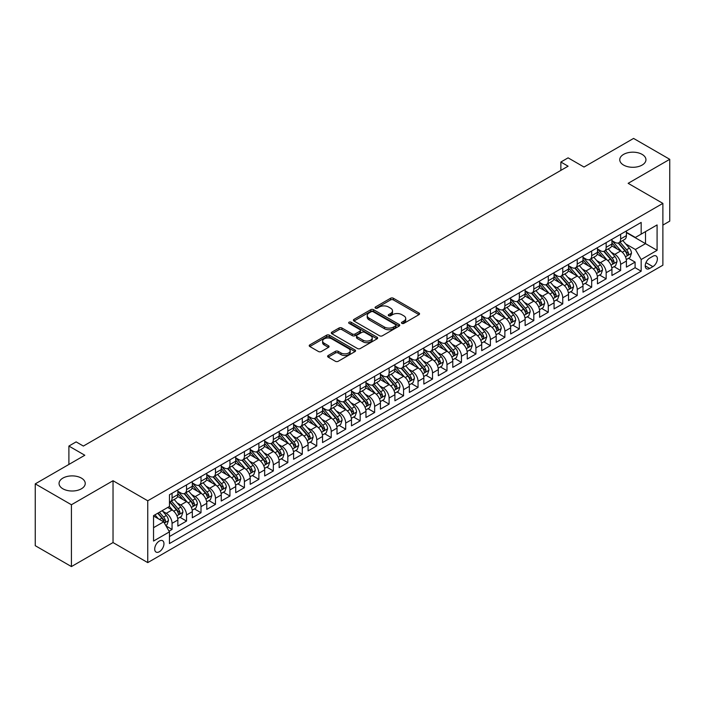 <?xml version="1.0" encoding="UTF-8"?>
<svg xmlns="http://www.w3.org/2000/svg" width="705" height="705" viewBox="0 0 705 705"><rect width="100%" height="100%" fill="white"/><g stroke="black" fill="none" stroke-linecap="round" stroke-linejoin="round"><path stroke-width="1.06" d="M401.885 323.366A1.41 0.811 0 0 0 403.868 323.366L418.964 314.659A2.009 1.163 0 0 0 419.554 313.84A2.009 1.163 0 0 0 418.964 313.011L393.399 298.259A2.009 1.163 0 0 0 390.552 298.259L375.465 306.966A1.41 0.811 0 0 0 375.051 307.539A1.41 0.811 0 0 0 375.465 308.12A1.41 0.811 0 0 0 377.457 308.12L379.405 306.992A6.424 3.71 0 0 1 388.499 306.992L390.623 308.217A6.424 3.71 0 0 1 392.509 310.843A6.424 3.71 0 0 1 390.623 313.469L388.675 314.597A1.41 0.811 0 0 0 388.261 315.17A1.41 0.811 0 0 0 388.675 315.743A1.41 0.811 0 0 0 390.658 315.743L392.614 314.615A6.424 3.71 0 0 1 401.709 314.615L403.833 315.849A6.424 3.71 0 0 1 405.719 318.466A6.424 3.71 0 0 1 403.833 321.092L401.885 322.22A1.41 0.811 0 0 0 401.471 322.793A1.41 0.811 0 0 0 401.885 323.366L401.885 322.22M81.41 478.105A13.095 7.561 0 0 0 67.134 476.465A13.095 7.561 0 0 0 59.053 483.445A13.095 7.561 0 0 0 62.886 488.794A13.095 7.561 0 0 0 77.162 490.433A13.095 7.561 0 0 0 85.243 483.445A13.095 7.561 0 0 0 81.41 478.105M642.114 154.386A13.095 7.561 0 0 0 627.838 152.747A13.095 7.561 0 0 0 619.757 159.727A13.095 7.561 0 0 0 623.59 165.076A13.095 7.561 0 0 0 637.866 166.715A13.095 7.561 0 0 0 645.947 159.727A13.095 7.561 0 0 0 642.114 154.386M159.33 551.742A6.548 3.781 120 0 0 163.604 545.978A6.548 3.781 120 0 0 162.599 540.726A6.548 3.781 120 0 0 159.33 541.052A6.548 3.781 120 0 0 155.047 546.824A6.548 3.781 120 0 0 156.052 552.068A6.548 3.781 120 0 0 159.33 551.742M328.204 355.496A2.009 1.163 0 0 0 327.613 356.316A2.009 1.163 0 0 0 328.204 357.135L335.377 361.277A2.009 1.163 0 0 0 338.215 361.277L354.976 351.601A2.009 1.163 0 0 0 355.567 350.773A2.009 1.163 0 0 0 354.976 349.953L329.411 335.201A2.009 1.163 0 0 0 326.574 335.201L309.812 344.877A2.009 1.163 0 0 0 309.222 345.697A2.009 1.163 0 0 0 309.812 346.516L318.475 351.513A2.009 1.163 0 0 0 321.313 351.513L328.486 347.371A2.009 1.163 0 0 0 329.076 346.552A2.009 1.163 0 0 0 328.486 345.732L324.194 343.256A5.376 3.102 0 0 1 322.617 341.061A5.376 3.102 0 0 1 325.939 338.197A5.376 3.102 0 0 1 331.791 338.867L348.623 348.587A5.376 3.102 0 0 1 350.191 350.773A5.376 3.102 0 0 1 346.878 353.646A5.376 3.102 0 0 1 341.026 352.967L338.215 351.354A2.009 1.163 0 0 0 335.377 351.354L328.204 355.496L328.204 357.135L335.377 353.02L335.377 351.354M662.876 225.098L669.75 221.132L669.75 159.312L633.575 138.427L584.013 167.041L568.098 157.85L560.863 162.027L568.098 166.204L83.366 446.062L76.131 441.885L68.896 446.062L68.896 464.445M71.425 504.754L71.425 566.573L113.029 542.559L113.029 480.731L71.425 504.754L35.25 483.868L84.811 455.254L68.896 446.062M113.029 480.731L147.75 500.788L662.876 203.384L662.876 265.203L147.75 562.608L147.75 500.788M669.75 159.312L628.146 183.326L662.876 203.384M379.546 335.774A2.009 1.163 0 0 0 382.392 335.774L399.145 326.098A2.009 1.163 0 0 0 399.735 325.278A2.009 1.163 0 0 0 399.145 324.459L373.579 309.698A2.009 1.163 0 0 0 370.742 309.698L353.981 319.374A2.009 1.163 0 0 0 353.399 320.193A2.009 1.163 0 0 0 353.981 321.013L379.546 335.774M349.645 323.674A1.41 0.811 0 0 1 351.072 323.868L377.034 338.858L360.299 348.526A2.009 1.163 0 0 1 357.461 348.526L331.896 333.765L331.896 332.125A2.009 1.163 0 0 0 331.306 332.945A2.009 1.163 0 0 0 331.896 333.765M331.896 332.125L339.07 327.984A2.009 1.163 0 0 1 341.907 327.984L352.28 333.967A2.009 1.163 0 0 0 355.117 333.967L359.876 331.218A2.009 1.163 0 0 0 360.466 330.398A2.009 1.163 0 0 0 359.876 329.579L349.081 323.348A1.41 0.811 0 0 1 348.667 322.775A1.41 0.811 0 0 1 349.539 322.026A1.41 0.811 0 0 1 351.072 322.203L377.06 337.201A2.009 1.163 0 0 1 377.651 338.03A2.009 1.163 0 0 1 377.06 338.849L377.06 337.201M71.425 566.573L35.25 545.688L35.25 483.868M169.059 531.173L172.064 529.437L166.054 525.974M162.643 511.222L166.274 513.319A8.187 4.724 60 0 1 172.064 523.339L177.854 519.999L177.854 526.097L186.534 521.083L179.951 517.285M177.114 502.868L180.744 504.965A8.187 4.724 60 0 1 186.534 514.985L192.315 511.645L192.315 517.743L201.004 512.729L194.421 508.931M191.584 494.513L195.215 496.611A8.187 4.724 60 0 1 201.004 506.631L206.785 503.291L206.785 509.389L215.474 504.375L208.891 500.576M206.054 486.159L209.685 488.257A8.187 4.724 60 0 1 215.474 498.276L221.255 494.936L221.255 501.035L229.945 496.02L223.353 492.222M220.524 477.805L224.155 479.902A8.187 4.724 60 0 1 229.945 489.922L235.726 486.582L235.726 492.68L244.415 487.666L237.823 483.868M234.994 469.451L238.625 471.548A8.187 4.724 60 0 1 244.415 481.568L250.196 478.228L250.196 484.326L258.885 479.312L252.293 475.514M249.455 461.096L253.095 463.194A8.187 4.724 60 0 1 258.885 473.214L264.666 469.874L264.666 475.972L273.346 470.958L266.763 467.159M263.926 452.742L267.565 454.84A8.187 4.724 60 0 1 273.346 464.859L279.136 461.519L279.136 467.618L287.816 462.603L281.233 458.805M278.396 444.388L282.035 446.485A8.187 4.724 60 0 1 287.816 456.505L293.606 453.165L293.606 459.263L302.286 454.249L295.703 450.451M292.866 436.034L296.505 438.131A8.187 4.724 60 0 1 302.286 448.151L308.076 444.811L308.076 450.909L316.757 445.895L310.174 442.097M307.336 427.679L310.976 429.777A8.187 4.724 60 0 1 316.757 439.797L322.546 436.457L322.546 442.555L331.227 437.541L324.644 433.742M321.806 419.325L325.446 421.423A8.187 4.724 60 0 1 331.227 431.442L337.016 428.102L337.016 434.201L345.697 429.186L339.114 425.388M336.276 410.971L339.907 413.068A8.187 4.724 60 0 1 345.697 423.088L351.487 419.748L351.487 425.846L360.167 420.832L353.584 417.034M350.746 402.617L354.377 404.714A8.187 4.724 60 0 1 360.167 414.734L365.957 411.394L365.957 417.492L374.637 412.487L368.054 408.68M365.216 394.262L368.847 396.36A8.187 4.724 60 0 1 374.637 406.38L380.427 403.04L380.427 409.138L389.107 404.132L382.524 400.325M379.687 385.908L383.317 388.006A8.187 4.724 60 0 1 389.107 398.025L394.897 394.685L394.897 400.784L403.577 395.778L396.994 391.971M394.157 377.554L397.787 379.651A8.187 4.724 60 0 1 403.577 389.68L409.367 386.331L409.367 392.429L418.047 387.424L411.464 383.617M408.627 369.2L412.258 371.297A8.187 4.724 60 0 1 418.047 381.326L423.837 377.977L423.837 384.075L432.517 379.07L425.935 375.263M423.097 360.845L426.728 362.943A8.187 4.724 60 0 1 432.517 372.971L438.307 369.623L438.307 375.721L446.988 370.715L440.405 366.908M437.567 352.491L441.198 354.589A8.187 4.724 60 0 1 446.988 364.617L452.777 361.268L452.777 367.367L461.458 362.361L454.875 358.554M452.037 344.137L455.668 346.234A8.187 4.724 60 0 1 461.458 356.263L467.248 352.914L467.248 359.012L475.928 354.007L469.345 350.2M466.507 335.783L470.138 337.88A8.187 4.724 60 0 1 475.928 347.909L481.718 344.56L481.718 350.658L490.398 345.653L483.815 341.846M480.977 327.428L484.608 329.526A8.187 4.724 60 0 1 490.398 339.554L496.188 336.206L496.188 342.304L504.868 337.298L498.285 333.491M495.448 319.074L499.078 321.172A8.187 4.724 60 0 1 504.868 331.2L510.658 327.851L510.658 333.958L519.338 328.944L512.755 325.137M509.918 310.72L513.548 312.817A8.187 4.724 60 0 1 519.338 322.846L525.128 319.506L525.128 325.604L533.808 320.59L527.225 316.783M524.388 302.366L528.019 304.463A8.187 4.724 60 0 1 533.808 314.492L539.598 311.152L539.598 317.25L548.279 312.236L541.696 308.429M538.858 294.011L542.489 296.109A8.187 4.724 60 0 1 548.279 306.137L554.068 302.798L554.068 308.896L562.749 303.881L556.166 300.074M553.328 285.657L556.959 287.755A8.187 4.724 60 0 1 562.749 297.783L568.53 294.443L568.53 300.541L577.219 295.527L570.636 291.72M567.798 277.303L571.429 279.4A8.187 4.724 60 0 1 577.219 289.429L583 286.089L583 292.187L591.689 287.173L585.106 283.375M582.268 268.949L585.899 271.046A8.187 4.724 60 0 1 591.689 281.075L597.47 277.735L597.47 283.833L606.159 278.819L599.567 275.02M596.738 260.594L600.369 262.692A8.187 4.724 60 0 1 606.159 272.72L611.94 269.38L611.94 275.479L620.629 270.464L620.629 264.366A8.187 4.724 -120 0 0 614.839 254.338L611.209 252.24M614.037 266.666L620.629 270.464M177.854 519.999A8.187 4.724 -120 0 0 172.064 509.971L167.719 507.468M192.315 511.645A8.187 4.724 -120 0 0 186.534 501.616L177.581 496.452M206.785 503.291A8.187 4.724 -120 0 0 201.004 493.262L192.051 488.098M221.255 494.936A8.187 4.724 -120 0 0 215.474 484.908L206.521 479.744M235.726 486.582A8.187 4.724 -120 0 0 229.945 476.554L220.991 471.389M250.196 478.228A8.187 4.724 -120 0 0 244.415 468.208L235.461 463.035M264.666 469.874A8.187 4.724 -120 0 0 258.885 459.854L249.931 454.681M279.136 461.519A8.187 4.724 -120 0 0 273.346 451.5L264.401 446.327M293.606 453.165A8.187 4.724 -120 0 0 287.816 443.145L278.872 437.972M308.076 444.811A8.187 4.724 -120 0 0 302.286 434.791L293.342 429.618M322.546 436.457A8.187 4.724 -120 0 0 316.757 426.437L307.812 421.264M337.016 428.102A8.187 4.724 -120 0 0 331.227 418.083L322.282 412.91M351.487 419.748A8.187 4.724 -120 0 0 345.697 409.728L336.752 404.555M365.957 411.394A8.187 4.724 -120 0 0 360.167 401.374L351.222 396.201M380.427 403.04A8.187 4.724 -120 0 0 374.637 393.02L365.692 387.847M394.897 394.685A8.187 4.724 -120 0 0 389.107 384.666L380.162 379.493M409.367 386.331A8.187 4.724 -120 0 0 403.577 376.311L394.633 371.138M423.837 377.977A8.187 4.724 -120 0 0 418.047 367.957L409.103 362.793M438.307 369.623A8.187 4.724 -120 0 0 432.517 359.603L423.573 354.439M452.777 361.268A8.187 4.724 -120 0 0 446.988 351.249L438.043 346.084M467.248 352.914A8.187 4.724 -120 0 0 461.458 342.894L452.513 337.73M481.718 344.56A8.187 4.724 -120 0 0 475.928 334.54L466.974 329.376M496.188 336.206A8.187 4.724 -120 0 0 490.398 326.186L481.445 321.022M510.658 327.851A8.187 4.724 -120 0 0 504.868 317.832L495.915 312.668M525.128 319.506A8.187 4.724 -120 0 0 519.338 309.477L510.385 304.313M539.598 311.152A8.187 4.724 -120 0 0 533.808 301.123L524.855 295.959M554.068 302.798A8.187 4.724 -120 0 0 548.279 292.769L539.325 287.605M568.53 294.443A8.187 4.724 -120 0 0 562.749 284.415L553.795 279.25M583 286.089A8.187 4.724 -120 0 0 577.219 276.06L568.265 270.896M597.47 277.735A8.187 4.724 -120 0 0 591.689 267.706L582.735 262.542M611.94 269.38A8.187 4.724 -120 0 0 606.159 259.352L597.205 254.188M652.892 256.259L649.71 258.101A6.345 3.666 120 0 0 645.568 263.688A6.345 3.666 120 0 0 646.538 268.772A6.345 3.666 120 0 0 649.71 268.455L652.892 266.622A6.345 3.666 120 0 0 657.034 261.026A6.345 3.666 120 0 0 656.064 255.95A6.345 3.666 120 0 0 652.892 256.259M153.54 527.684L163.666 521.841L169.456 531.861L169.456 543.555L641.171 271.214L641.171 259.519L635.381 249.491L625.67 243.886M169.456 531.861L153.54 541.052L153.54 515.655L169.456 506.463L169.456 494.769L641.171 222.428L641.171 234.122L657.086 224.93L657.086 250.328L641.171 259.519M177.854 491.262L180.744 492.927A8.187 4.724 60 0 0 184.833 493.333L190.623 489.993A8.187 4.724 -120 0 0 192.315 486.247L192.315 481.568M192.315 482.907L195.215 484.582A8.187 4.724 60 0 0 199.303 484.987L205.093 481.638A8.187 4.724 -120 0 0 206.785 477.893L206.785 473.214M206.785 474.553L209.685 476.227A8.187 4.724 60 0 0 213.774 476.633L219.563 473.284A8.187 4.724 -120 0 0 221.255 469.539L221.255 464.859M221.255 466.199L224.155 467.873A8.187 4.724 60 0 0 228.244 468.279L234.034 464.93A8.187 4.724 -120 0 0 235.726 461.185L235.726 456.505M235.726 457.845L238.625 459.519A8.187 4.724 60 0 0 242.714 459.924L248.504 456.576A8.187 4.724 -120 0 0 250.196 452.83L250.196 448.151M250.196 449.49L253.095 451.165A8.187 4.724 60 0 0 257.184 451.57L262.974 448.221A8.187 4.724 -120 0 0 264.666 444.476L264.666 439.797M264.666 441.136L267.565 442.81A8.187 4.724 60 0 0 271.654 443.216L277.444 439.867A8.187 4.724 -120 0 0 279.136 436.122L279.136 431.442M279.136 432.782L282.035 434.456A8.187 4.724 60 0 0 286.124 434.862L291.914 431.513A8.187 4.724 -120 0 0 293.606 427.768L293.606 423.088M293.606 424.428L296.505 426.102A8.187 4.724 60 0 0 300.594 426.507L306.384 423.159A8.187 4.724 -120 0 0 308.076 419.413L308.076 414.734M308.076 416.073L310.976 417.748A8.187 4.724 60 0 0 315.064 418.153L320.854 414.813A8.187 4.724 -120 0 0 322.546 411.059L322.546 406.38M322.546 407.719L325.446 409.394A8.187 4.724 60 0 0 329.535 409.799L335.324 406.459A8.187 4.724 -120 0 0 337.016 402.705L337.016 398.025M337.016 399.365L339.907 401.039A8.187 4.724 60 0 0 344.005 401.445L349.795 398.105A8.187 4.724 -120 0 0 351.487 394.351L351.487 389.671M351.487 391.011L354.377 392.685A8.187 4.724 60 0 0 358.475 393.09L364.265 389.75A8.187 4.724 -120 0 0 365.957 385.996L365.957 381.317M365.957 382.656L368.847 384.331A8.187 4.724 60 0 0 372.945 384.736L378.735 381.396A8.187 4.724 -120 0 0 380.427 377.642L380.427 372.971M380.427 374.302L383.317 375.976A8.187 4.724 60 0 0 387.415 376.382L393.205 373.042A8.187 4.724 -120 0 0 394.897 369.288L394.897 364.617M394.897 365.948L397.787 367.622A8.187 4.724 60 0 0 401.885 368.028L407.675 364.688A8.187 4.724 -120 0 0 409.367 360.934L409.367 356.263M409.367 357.594L412.258 359.268A8.187 4.724 60 0 0 416.355 359.673L422.136 356.333A8.187 4.724 -120 0 0 423.837 352.579L423.837 347.909M423.837 349.239L426.728 350.914A8.187 4.724 60 0 0 430.825 351.319L436.606 347.979A8.187 4.724 -120 0 0 438.307 344.225L438.307 339.554M438.307 340.885L441.198 342.56A8.187 4.724 60 0 0 445.296 342.965L451.077 339.625A8.187 4.724 -120 0 0 452.777 335.88L452.777 331.2M452.777 332.531L455.668 334.205A8.187 4.724 60 0 0 459.766 334.611L465.547 331.271A8.187 4.724 -120 0 0 467.248 327.525L467.248 322.846M467.248 324.177L470.138 325.851A8.187 4.724 60 0 0 474.236 326.256L480.017 322.916A8.187 4.724 -120 0 0 481.718 319.171L481.718 314.492M481.718 315.822L484.608 317.497A8.187 4.724 60 0 0 488.706 317.902L494.487 314.562A8.187 4.724 -120 0 0 496.188 310.817L496.188 306.137M496.188 307.468L499.078 309.142A8.187 4.724 60 0 0 503.167 309.548L508.957 306.208A8.187 4.724 -120 0 0 510.658 302.463L510.658 297.783M510.658 299.114L513.548 300.788A8.187 4.724 60 0 0 517.637 301.194L523.427 297.854A8.187 4.724 -120 0 0 525.128 294.108L525.128 289.429M525.128 290.76L528.019 292.434A8.187 4.724 60 0 0 532.108 292.839L537.897 289.499A8.187 4.724 -120 0 0 539.598 285.754L539.598 281.075M539.598 282.405L542.489 284.08A8.187 4.724 60 0 0 546.578 284.485L552.367 281.145A8.187 4.724 -120 0 0 554.068 277.4L554.068 272.72M554.068 274.051L556.959 275.726A8.187 4.724 60 0 0 561.048 276.131L566.838 272.791A8.187 4.724 -120 0 0 568.53 269.046L568.53 264.366M568.53 265.706L571.429 267.371A8.187 4.724 60 0 0 575.518 267.777L581.308 264.437A8.187 4.724 -120 0 0 583 260.691L583 256.012M583 257.351L585.899 259.017A8.187 4.724 60 0 0 589.988 259.422L595.778 256.082A8.187 4.724 -120 0 0 597.47 252.337L597.47 247.658M597.47 248.997L600.369 250.663A8.187 4.724 60 0 0 604.458 251.068L610.248 247.728A8.187 4.724 -120 0 0 611.94 243.983L611.94 239.303M169.456 536.54L635.099 267.706L635.099 262.11L626.41 267.125L626.41 261.026A8.187 4.724 -120 0 0 620.629 250.998L611.676 245.833M611.94 240.643L614.839 242.308A8.187 4.724 -120 0 0 618.928 242.714A8.187 4.724 -120 0 0 620.629 238.969L620.629 234.289M618.928 242.714L624.718 239.374A8.187 4.724 -120 0 0 626.41 235.629L626.41 230.949M172.064 493.262L172.064 497.941A8.187 4.724 60 0 1 170.363 501.687A8.187 4.724 60 0 1 169.456 502.022M170.363 501.687L176.153 498.347A8.187 4.724 -120 0 0 177.854 494.602L177.854 489.922M186.534 484.908L186.534 489.587A8.187 4.724 60 0 1 184.833 493.333M201.004 476.554L201.004 481.233A8.187 4.724 60 0 1 199.303 484.987M215.474 468.199L215.474 472.879A8.187 4.724 60 0 1 213.774 476.633M229.945 459.845L229.945 464.524A8.187 4.724 60 0 1 228.244 468.279M244.415 451.491L244.415 456.17A8.187 4.724 60 0 1 242.714 459.924M258.885 443.145L258.885 447.816A8.187 4.724 60 0 1 257.184 451.57M273.346 434.791L273.346 439.462A8.187 4.724 60 0 1 271.654 443.216M287.816 426.437L287.816 431.107A8.187 4.724 60 0 1 286.124 434.862M302.286 418.083L302.286 422.753A8.187 4.724 60 0 1 300.594 426.507M316.757 409.728L316.757 414.399A8.187 4.724 60 0 1 315.064 418.153M331.227 401.374L331.227 406.054A8.187 4.724 60 0 1 329.535 409.799M345.697 393.02L345.697 397.699A8.187 4.724 60 0 1 344.005 401.445M360.167 384.666L360.167 389.345A8.187 4.724 60 0 1 358.475 393.09M374.637 376.311L374.637 380.991A8.187 4.724 60 0 1 372.945 384.736M389.107 367.957L389.107 372.637A8.187 4.724 60 0 1 387.415 376.382M403.577 359.603L403.577 364.282A8.187 4.724 60 0 1 401.885 368.028M418.047 351.249L418.047 355.928A8.187 4.724 60 0 1 416.355 359.673M432.517 342.894L432.517 347.574A8.187 4.724 60 0 1 430.825 351.319M446.988 334.54L446.988 339.22A8.187 4.724 60 0 1 445.296 342.965M461.458 326.186L461.458 330.865A8.187 4.724 60 0 1 459.766 334.611M475.928 317.832L475.928 322.511A8.187 4.724 60 0 1 474.236 326.256M490.398 309.477L490.398 314.157A8.187 4.724 60 0 1 488.706 317.902M504.868 301.123L504.868 305.803A8.187 4.724 60 0 1 503.167 309.548M519.338 292.769L519.338 297.448A8.187 4.724 60 0 1 517.637 301.194M533.808 284.415L533.808 289.094A8.187 4.724 60 0 1 532.108 292.839M548.279 276.06L548.279 280.74A8.187 4.724 60 0 1 546.578 284.485M562.749 267.706L562.749 272.386A8.187 4.724 60 0 1 561.048 276.131M577.219 259.352L577.219 264.031A8.187 4.724 60 0 1 575.518 267.777M591.689 250.998L591.689 255.677A8.187 4.724 60 0 1 589.988 259.422M606.159 242.643L606.159 247.323A8.187 4.724 60 0 1 604.458 251.068M606.159 272.72L606.159 278.819M591.689 281.075L591.689 287.173M577.219 289.429L577.219 295.527M562.749 297.783L562.749 303.881M548.279 306.137L548.279 312.236M533.808 314.492L533.808 320.59M519.338 322.846L519.338 328.944M504.868 331.2L504.868 337.298M490.398 339.554L490.398 345.653M475.928 347.909L475.928 354.007M461.458 356.263L461.458 362.361M446.988 364.617L446.988 370.715M432.517 372.971L432.517 379.07M418.047 381.326L418.047 387.424M403.577 389.68L403.577 395.778M389.107 398.025L389.107 404.132M374.637 406.38L374.637 412.487M360.167 414.734L360.167 420.832M345.697 423.088L345.697 429.186M331.227 431.442L331.227 437.541M316.757 439.797L316.757 445.895M302.286 448.151L302.286 454.249M287.816 456.505L287.816 462.603M273.346 464.859L273.346 470.958M258.885 473.214L258.885 479.312M244.415 481.568L244.415 487.666M229.945 489.922L229.945 496.02M215.474 498.276L215.474 504.375M201.004 506.631L201.004 512.729M186.534 514.985L186.534 521.083M172.064 523.339L172.064 529.437M163.666 521.841L153.54 515.99M635.381 249.491L645.516 243.648L645.516 231.619L657.086 224.93M626.41 232.624L657.086 250.328M626.41 232.289L635.381 237.462L641.171 234.122M113.029 542.559L147.75 562.608M560.863 162.027L560.863 170.381M628.508 258.312L635.099 262.11M635.099 267.706L641.171 271.214M402.44 323.569L403.833 322.767A6.424 3.71 0 0 0 405.719 320.14L405.719 318.466M392.509 310.843L392.509 312.518A6.424 3.71 0 0 1 390.623 315.135L389.239 315.937M418.964 313.011L418.964 314.659L393.399 299.925A2.009 1.163 0 0 0 390.552 299.925L376.029 308.314M399.118 326.107L373.579 311.363A2.009 1.163 0 0 0 370.742 311.363L354.007 321.022M395.602 325.851A1.41 0.811 0 0 0 396.007 325.278A1.41 0.811 0 0 0 395.602 324.697L373.156 311.742A1.41 0.811 0 0 0 371.165 311.742L369.112 312.932A6.424 3.71 0 0 0 367.226 315.558A6.424 3.71 0 0 0 369.112 318.184L384.445 327.041A6.424 3.71 0 0 0 393.54 327.041L395.602 325.851L395.602 327.517A1.41 0.811 0 0 0 396.007 326.944L396.007 325.278M367.226 315.558L367.226 317.232A6.424 3.71 0 0 0 369.112 319.85L369.112 318.184M395.602 327.517L393.54 328.706A6.424 3.71 0 0 1 384.445 328.706L369.112 319.85M331.923 333.773L339.07 329.649L339.07 327.984M360.466 330.398L360.466 332.073A2.009 1.163 0 0 1 359.876 332.892L355.117 335.642A2.009 1.163 0 0 1 352.28 335.642L341.907 329.649A2.009 1.163 0 0 0 339.07 329.649M363.04 340.18A5.376 3.102 0 0 0 368.891 340.85A5.376 3.102 0 0 0 372.214 337.986A5.376 3.102 0 0 0 370.636 335.791L364.705 332.363A2.009 1.163 0 0 0 361.868 332.363L357.109 335.113A2.009 1.163 0 0 0 356.519 335.933A2.009 1.163 0 0 0 357.109 336.752L363.04 340.18L363.04 341.846A5.376 3.102 0 0 0 368.891 342.524A5.376 3.102 0 0 0 372.214 339.651L372.214 337.986M356.519 335.933L356.519 337.607A2.009 1.163 0 0 0 357.109 338.426L357.109 336.752M363.04 341.846L357.109 338.426M350.191 350.773L350.191 352.447A5.376 3.102 0 0 1 346.878 355.311A5.376 3.102 0 0 1 341.026 354.641L338.215 353.02A2.009 1.163 0 0 0 335.377 353.02M322.617 341.061L322.617 342.727A5.376 3.102 0 0 0 324.194 344.921L324.194 343.256M328.459 347.389L324.194 344.921M354.976 349.953L354.976 351.601L329.411 336.867A2.009 1.163 0 0 0 326.574 336.867L309.839 346.525M626.296 259.59L630.032 257.431L631.477 253.254A5.42 3.128 -120 0 0 629.362 248.16L622.753 240.511M621.431 251.526L613.588 242.45A15.651 9.042 -120 0 0 611.94 240.731M617.131 248.98L612.742 243.904A12.998 7.499 -120 0 0 611.94 243.031M618.188 243.013L624.877 250.751A5.42 3.128 60 0 1 626.815 254.487C627.626 255.58 628.208 255.245 628.552 253.483A5.42 3.128 -120 0 0 626.613 249.746L620.003 242.097M618.585 242.881L625.767 251.2A2.758 1.595 60 0 1 626.463 252.284L628.552 253.483M626.815 254.487L627.203 255.131M611.825 267.944L615.562 265.785L617.007 261.608A5.42 3.128 -120 0 0 614.892 256.514L608.283 248.865M606.961 259.881L599.118 250.804A15.651 9.042 -120 0 0 597.47 249.085M602.66 257.334L598.272 252.258A12.998 7.499 -120 0 0 597.47 251.385M603.727 251.368L610.407 259.105A5.42 3.128 60 0 1 612.345 262.842C613.156 263.934 613.738 263.599 614.081 261.837A5.42 3.128 -120 0 0 612.143 258.101L605.533 250.451M604.115 251.236L611.305 259.555A2.758 1.595 60 0 1 612.002 260.638L614.081 261.837M612.345 262.842L612.742 263.485M597.355 276.298L601.092 274.139L602.537 269.962A5.42 3.128 -120 0 0 600.422 264.868L593.813 257.219M592.491 268.235L584.648 259.158A15.651 9.042 -120 0 0 583 257.44M588.19 265.688L583.802 260.612A12.998 7.499 -120 0 0 583 259.74M589.257 259.722L595.937 267.459A5.42 3.128 60 0 1 597.875 271.196C598.686 272.289 599.268 271.954 599.611 270.191A5.42 3.128 -120 0 0 597.673 266.455L591.063 258.805M589.644 259.59L596.835 267.909A2.758 1.595 60 0 1 597.532 268.993L599.611 270.191M597.875 271.196L598.272 271.839M582.885 284.653L586.622 282.493L588.067 278.316A5.42 3.128 -120 0 0 585.952 273.223L579.343 265.574M578.021 276.589L570.178 267.512A15.651 9.042 -120 0 0 568.53 265.794M573.72 274.042L569.332 268.966A12.998 7.499 -120 0 0 568.53 268.094M574.787 268.067L581.466 275.814A5.42 3.128 60 0 1 583.405 279.55C584.216 280.643 584.798 280.308 585.141 278.546A5.42 3.128 -120 0 0 583.202 274.809L576.593 267.16M575.174 267.944L582.365 276.263A2.758 1.595 60 0 1 583.061 277.347L585.141 278.546M583.405 279.55L583.802 280.193M568.415 293.007L572.152 290.848L573.597 286.671A5.42 3.128 -120 0 0 571.482 281.577L564.872 273.928M563.551 284.943L555.707 275.867A15.651 9.042 -120 0 0 554.068 274.148M559.25 282.397L554.861 277.321A12.998 7.499 -120 0 0 554.068 276.448M560.316 276.422L566.996 284.168A5.42 3.128 60 0 1 568.935 287.904C569.746 288.997 570.327 288.662 570.671 286.9A5.42 3.128 -120 0 0 568.732 283.163L562.123 275.514M560.704 276.298L567.895 284.617A2.758 1.595 60 0 1 568.591 285.701L570.671 286.9M568.935 287.904L569.332 288.548M553.945 301.361L557.681 299.202L559.127 295.025A5.42 3.128 -120 0 0 557.02 289.931L550.402 282.282M549.08 293.298L541.237 284.221A15.651 9.042 -120 0 0 539.598 282.502M544.78 290.751L540.391 285.675A12.998 7.499 -120 0 0 539.598 284.802M545.846 284.776L552.535 292.522A5.42 3.128 60 0 1 554.465 296.259C555.276 297.351 555.857 297.017 556.201 295.254A5.42 3.128 -120 0 0 554.271 291.517L547.653 283.868M546.234 284.653L553.425 292.972A2.758 1.595 60 0 1 554.121 294.055L556.201 295.254M554.465 296.259L554.861 296.902M539.475 309.715L543.211 307.556L544.657 303.379A5.42 3.128 -120 0 0 542.55 298.286L535.932 290.636M534.61 301.652L526.767 292.575A15.651 9.042 -120 0 0 525.128 290.857M530.31 299.105L525.921 294.029A12.998 7.499 -120 0 0 525.128 293.157M531.376 293.13L538.065 300.876A5.42 3.128 60 0 1 539.995 304.613C540.805 305.706 541.387 305.371 541.731 303.608A5.42 3.128 -120 0 0 539.801 299.872L533.183 292.223M531.764 293.007L538.955 301.326A2.758 1.595 60 0 1 539.651 302.41L541.731 303.608M539.995 304.613L540.391 305.256M525.005 318.07L528.741 315.911L530.186 311.733A5.42 3.128 -120 0 0 528.08 306.64L521.462 298.982M520.14 310.006L512.297 300.929A15.651 9.042 -120 0 0 510.658 299.211M515.84 307.459L511.451 302.383A12.998 7.499 -120 0 0 510.658 301.511M516.906 301.484L523.595 309.231A5.42 3.128 60 0 1 525.525 312.967C526.335 314.06 526.917 313.725 527.261 311.962A5.42 3.128 -120 0 0 525.331 308.226L518.713 300.577M517.294 301.361L524.485 309.68A2.758 1.595 60 0 1 525.181 310.764L527.261 311.962M525.525 312.967L525.921 313.61M510.535 326.424L514.271 324.265L515.716 320.088A5.42 3.128 -120 0 0 513.61 314.994L506.992 307.336M505.67 318.36L497.827 309.283A15.651 9.042 -120 0 0 496.188 307.565M501.37 315.814L496.99 310.738A12.998 7.499 -120 0 0 496.188 309.865M502.436 309.839L509.125 317.585A5.42 3.128 60 0 1 511.054 321.321C511.865 322.414 512.447 322.079 512.791 320.317A5.42 3.128 -120 0 0 510.861 316.58L504.242 308.931M502.824 309.715L510.015 318.034A2.758 1.595 60 0 1 510.711 319.118L512.791 320.317M511.054 321.321L511.451 321.965M496.064 334.778L499.801 332.619L501.246 328.442A5.42 3.128 -120 0 0 499.14 323.348L492.522 315.69M491.2 326.715L483.357 317.638A15.651 9.042 -120 0 0 481.718 315.919M486.899 324.168L482.52 319.092A12.998 7.499 -120 0 0 481.718 318.219M487.966 318.193L494.654 325.939A5.42 3.128 60 0 1 496.584 329.676C497.404 330.768 497.977 330.433 498.32 328.671A5.42 3.128 -120 0 0 496.39 324.935L489.772 317.285M488.353 318.07L495.545 326.389A2.758 1.595 60 0 1 496.241 327.473L498.32 328.671M496.584 329.676L496.981 330.319M481.594 343.132L485.331 340.973L486.776 336.796A5.42 3.128 -120 0 0 484.67 331.702L478.052 324.044M476.73 335.069L468.887 325.992A15.651 9.042 -120 0 0 467.248 324.274M472.429 332.522L468.049 327.446A12.998 7.499 -120 0 0 467.248 326.574M473.496 326.547L480.184 334.293A5.42 3.128 60 0 1 482.114 338.03C482.934 339.123 483.507 338.788 483.85 337.025A5.42 3.128 -120 0 0 481.92 333.289L475.311 325.639M473.892 326.424L481.074 334.743A2.758 1.595 60 0 1 481.771 335.827L483.85 337.025M482.114 338.03L482.511 338.673M467.124 351.487L470.861 349.327L472.306 345.15A5.42 3.128 -120 0 0 470.2 340.057L463.59 332.399M462.26 343.423L454.425 334.346A15.651 9.042 -120 0 0 452.777 332.619M457.959 340.876L453.579 335.8A12.998 7.499 -120 0 0 452.777 334.928M459.025 334.901L465.714 342.648A5.42 3.128 60 0 1 467.644 346.384C468.464 347.468 469.036 347.142 469.38 345.38A5.42 3.128 -120 0 0 467.45 341.643L460.841 333.994M459.422 334.778L466.604 343.097A2.758 1.595 60 0 1 467.3 344.181L469.38 345.38M467.644 346.384L468.041 347.027M452.654 359.841L456.391 357.682L457.836 353.505A5.42 3.128 -120 0 0 455.73 348.411L449.12 340.753M447.79 351.777L439.955 342.7A15.651 9.042 -120 0 0 438.307 340.973M443.489 349.231L439.109 344.155A12.998 7.499 -120 0 0 438.307 343.282M444.555 343.256L451.244 351.002A5.42 3.128 60 0 1 453.174 354.738C453.994 355.822 454.566 355.496 454.91 353.734A5.42 3.128 -120 0 0 452.98 349.997L446.371 342.339M444.952 343.132L452.134 351.451A2.758 1.595 60 0 1 452.83 352.535L454.91 353.734M453.174 354.738L453.571 355.382M438.184 368.195L441.92 366.036L443.366 361.859A5.42 3.128 -120 0 0 441.26 356.765L434.65 349.107M433.319 360.132L425.485 351.055A15.651 9.042 -120 0 0 423.837 349.327M429.019 357.585L424.639 352.509A12.998 7.499 -120 0 0 423.837 351.636M430.085 351.61L436.774 359.356A5.42 3.128 60 0 1 438.704 363.093C439.523 364.177 440.096 363.851 440.44 362.088A5.42 3.128 -120 0 0 438.51 358.351L431.901 350.693M430.482 351.487L437.664 359.806A2.758 1.595 60 0 1 438.36 360.889L440.44 362.088M438.704 363.093L439.1 363.736M423.714 376.549L427.45 374.39L428.896 370.213A5.42 3.128 -120 0 0 426.789 365.119L420.18 357.461M418.849 368.486L411.015 359.409A15.651 9.042 -120 0 0 409.367 357.682M414.549 365.939L410.169 360.863A12.998 7.499 -120 0 0 409.367 359.991M415.615 359.964L422.304 367.71A5.42 3.128 60 0 1 424.234 371.447C425.053 372.531 425.626 372.205 425.97 370.442A5.42 3.128 -120 0 0 424.04 366.706L417.43 359.048M416.012 359.841L423.194 368.16A2.758 1.595 60 0 1 423.89 369.244L425.97 370.442M424.234 371.447L424.63 372.09M409.244 384.904L412.98 382.744L414.434 378.567A5.42 3.128 -120 0 0 412.319 373.474L405.71 365.816M404.379 376.84L396.545 367.763A15.651 9.042 -120 0 0 394.897 366.036M400.079 374.293L395.699 369.217A12.998 7.499 -120 0 0 394.897 368.336M401.145 368.318L407.834 376.065A5.42 3.128 60 0 1 409.764 379.801C410.583 380.885 411.156 380.55 411.5 378.796A5.42 3.128 -120 0 0 409.57 375.06L402.96 367.402M401.542 368.195L408.724 376.514A2.758 1.595 60 0 1 409.42 377.589L411.5 378.796M409.764 379.801L410.16 380.444M394.774 393.258L398.51 391.099L399.964 386.922A5.42 3.128 -120 0 0 397.849 381.828L391.24 374.17M389.909 385.194L382.075 376.118A15.651 9.042 -120 0 0 380.427 374.39M385.609 382.648L381.229 377.572A12.998 7.499 -120 0 0 380.427 376.69M386.675 376.673L393.364 384.419A5.42 3.128 60 0 1 395.293 388.155C396.113 389.239 396.686 388.904 397.03 387.151A5.42 3.128 -120 0 0 395.1 383.414L388.49 375.756M387.071 376.549L394.254 384.868A2.758 1.595 60 0 1 394.95 385.943L397.03 387.151M395.293 388.155L395.69 388.799M380.303 401.612L384.04 399.453L385.494 395.276A5.42 3.128 -120 0 0 383.379 390.182L376.77 382.524M375.439 393.549L367.605 384.472A15.651 9.042 -120 0 0 365.957 382.744M371.147 391.002L366.759 385.926A12.998 7.499 -120 0 0 365.957 385.045M372.205 385.027L378.893 392.773A5.42 3.128 60 0 1 380.823 396.51C381.643 397.594 382.225 397.259 382.559 395.505A5.42 3.128 -120 0 0 380.63 391.769L374.02 384.11M372.601 384.904L379.783 393.223A2.758 1.595 60 0 1 380.48 394.298L382.559 395.505M380.823 396.51L381.22 397.153M365.833 409.966L369.579 407.807L371.024 403.63A5.42 3.128 -120 0 0 368.909 398.536L362.3 390.878M360.969 401.903L353.135 392.826A15.651 9.042 -120 0 0 351.487 391.099M356.677 399.356L352.288 394.271A12.998 7.499 -120 0 0 351.487 393.399M357.735 393.381L364.423 401.127A5.42 3.128 60 0 1 366.353 404.864C367.173 405.948 367.754 405.613 368.089 403.859A5.42 3.128 -120 0 0 366.159 400.123L359.55 392.465M358.131 393.258L365.313 401.577A2.758 1.595 60 0 1 366.01 402.652L368.089 403.859M366.353 404.864L366.75 405.507M351.363 418.321L355.108 416.161L356.554 411.984A5.42 3.128 -120 0 0 354.439 406.891L347.829 399.233M346.507 410.257L338.664 401.18A15.651 9.042 -120 0 0 337.016 399.453M342.207 407.71L337.818 402.625A12.998 7.499 -120 0 0 337.016 401.753M343.264 401.735L349.953 409.482A5.42 3.128 60 0 1 351.883 413.218C352.703 414.302 353.284 413.967 353.619 412.213A5.42 3.128 -120 0 0 351.689 408.477L345.08 400.819M343.661 401.612L350.843 409.931A2.758 1.595 60 0 1 351.539 411.006L353.619 412.213M351.883 413.218L352.28 413.861M336.893 426.675L340.638 424.516L342.084 420.339A5.42 3.128 -120 0 0 339.969 415.245L333.359 407.587M332.037 418.611L324.194 409.535A15.651 9.042 -120 0 0 322.546 407.807M327.737 416.065L323.348 410.98A12.998 7.499 -120 0 0 322.546 410.107M328.794 410.09L335.483 417.836A5.42 3.128 60 0 1 337.413 421.572C338.233 422.656 338.814 422.321 339.158 420.568A5.42 3.128 -120 0 0 337.219 416.831L330.61 409.173M329.191 409.966L336.373 418.285A2.758 1.595 60 0 1 337.069 419.36L339.158 420.568M337.413 421.572L337.81 422.216M322.423 435.029L326.168 432.87L327.613 428.693A5.42 3.128 -120 0 0 325.498 423.599L318.889 415.941M317.567 426.966L309.724 417.889A15.651 9.042 -120 0 0 308.076 416.161M313.267 424.419L308.878 419.334A12.998 7.499 -120 0 0 308.076 418.462M314.324 418.444L321.013 426.19A5.42 3.128 60 0 1 322.952 429.927C323.762 431.011 324.344 430.676 324.688 428.922A5.42 3.128 -120 0 0 322.749 425.185L316.14 417.527M314.721 418.321L321.903 426.64A2.758 1.595 60 0 1 322.599 427.715L324.688 428.922M322.952 429.927L323.339 430.561M307.953 443.383L311.698 441.224L313.143 437.047A5.42 3.128 -120 0 0 311.028 431.954L304.419 424.295M303.097 435.32L295.254 426.243A15.651 9.042 -120 0 0 293.606 424.516M298.797 432.773L294.408 427.688A12.998 7.499 -120 0 0 293.606 426.816M299.854 426.798L306.543 434.544A5.42 3.128 60 0 1 308.482 438.281C309.292 439.365 309.874 439.03 310.218 437.276A5.42 3.128 -120 0 0 308.279 433.54L301.669 425.882M300.251 426.675L307.433 434.994A2.758 1.595 60 0 1 308.129 436.069L310.218 437.276M308.482 438.281L308.869 438.915M293.483 451.729L297.228 449.579L298.673 445.393A5.42 3.128 -120 0 0 296.558 440.308L289.949 432.65M288.627 443.674L280.784 434.597A15.651 9.042 -120 0 0 279.136 432.87M284.326 441.127L279.938 436.043A12.998 7.499 -120 0 0 279.136 435.17M285.384 435.152L292.073 442.899A5.42 3.128 60 0 1 294.011 446.626C294.822 447.719 295.404 447.384 295.748 445.63A5.42 3.128 -120 0 0 293.809 441.894L287.199 434.236M285.781 435.029L292.963 443.348A2.758 1.595 60 0 1 293.659 444.423L295.748 445.63M294.011 446.626L294.399 447.27M279.013 460.083L282.758 457.933L284.203 453.747A5.42 3.128 -120 0 0 282.088 448.662L275.479 441.004M274.157 452.028L266.314 442.943A15.651 9.042 -120 0 0 264.666 441.224M269.856 449.482L265.468 444.397A12.998 7.499 -120 0 0 264.666 443.524M270.914 443.507L277.603 451.253A5.42 3.128 60 0 1 279.541 454.981C280.352 456.073 280.934 455.738 281.277 453.985A5.42 3.128 -120 0 0 279.339 450.248L272.729 442.59M271.31 443.383L278.493 451.702A2.758 1.595 60 0 1 279.189 452.777L281.277 453.985M279.541 454.981L279.929 455.624M264.542 468.437L268.288 466.278L269.733 462.101A5.42 3.128 -120 0 0 267.618 457.016L261.009 449.358M259.687 460.383L251.844 451.297A15.651 9.042 -120 0 0 250.196 449.579M255.386 457.827L250.998 452.751A12.998 7.499 -120 0 0 250.196 451.879M256.444 451.861L263.132 459.607A5.42 3.128 60 0 1 265.071 463.335C265.882 464.428 266.464 464.093 266.807 462.339A5.42 3.128 -120 0 0 264.868 458.602L258.259 450.944M256.84 451.738L264.023 460.057A2.758 1.595 60 0 1 264.719 461.132L266.807 462.339M265.071 463.335L265.459 463.978M250.081 476.791L253.818 474.632L255.263 470.455A5.42 3.128 -120 0 0 253.148 465.371L246.538 457.712M245.217 468.737L237.374 459.651A15.651 9.042 -120 0 0 235.726 457.933M240.916 466.181L236.527 461.105A12.998 7.499 -120 0 0 235.726 460.233M241.982 460.215L248.662 467.961A5.42 3.128 60 0 1 250.601 471.689C251.412 472.782 251.993 472.447 252.337 470.693A5.42 3.128 -120 0 0 250.398 466.957L243.789 459.299M242.37 460.092L249.552 468.411A2.758 1.595 60 0 1 250.249 469.486L252.337 470.693M250.601 471.689L250.989 472.332M235.611 485.146L239.348 482.987L240.793 478.81A5.42 3.128 -120 0 0 238.678 473.725L232.068 466.067M230.746 477.091L222.903 468.005A15.651 9.042 -120 0 0 221.255 466.287M226.446 474.536L222.057 469.459A12.998 7.499 -120 0 0 221.255 468.587M227.512 468.569L234.192 476.307A5.42 3.128 60 0 1 236.131 480.043C236.942 481.136 237.523 480.801 237.867 479.048A5.42 3.128 -120 0 0 235.928 475.311L229.319 467.653M227.9 468.446L235.091 476.765A2.758 1.595 60 0 1 235.787 477.84L237.867 479.048M236.131 480.043L236.527 480.687M221.141 493.5L224.877 491.341L226.323 487.164A5.42 3.128 -120 0 0 224.208 482.079L217.598 474.421M216.276 485.437L208.433 476.36A15.651 9.042 -120 0 0 206.785 474.641M211.976 482.89L207.587 477.814A12.998 7.499 -120 0 0 206.785 476.941M213.042 476.924L219.722 484.661A5.42 3.128 60 0 1 221.661 488.398C222.472 489.49 223.053 489.155 223.397 487.402A5.42 3.128 -120 0 0 221.458 483.665L214.849 476.007M213.43 476.8L220.621 485.119A2.758 1.595 60 0 1 221.317 486.194L223.397 487.402M221.661 488.398L222.057 489.041M206.671 501.854L210.407 499.695L211.852 495.518A5.42 3.128 -120 0 0 209.737 490.433L203.128 482.775M201.806 493.791L193.963 484.714A15.651 9.042 -120 0 0 192.315 482.996M197.506 491.244L193.117 486.168A12.998 7.499 -120 0 0 192.315 485.296M198.572 485.278L205.252 493.015A5.42 3.128 60 0 1 207.191 496.752C208.001 497.845 208.583 497.51 208.927 495.756A5.42 3.128 -120 0 0 206.988 492.02L200.379 484.361M198.96 485.155L206.151 493.474A2.758 1.595 60 0 1 206.847 494.549L208.927 495.756M207.191 496.752L207.587 497.395M192.201 510.209L195.937 508.049L197.382 503.872A5.42 3.128 -120 0 0 195.267 498.787L188.658 491.129M187.336 502.145L179.493 493.068A15.651 9.042 -120 0 0 177.854 491.35M183.036 499.598L178.647 494.522A12.998 7.499 -120 0 0 177.854 493.65M184.102 493.632L190.782 501.37A5.42 3.128 60 0 1 192.721 505.106C193.531 506.199 194.113 505.864 194.457 504.11A5.42 3.128 -120 0 0 192.527 500.374L185.909 492.716M184.49 493.509L191.681 501.828A2.758 1.595 60 0 1 192.377 502.903L194.457 504.11M192.721 505.106L193.117 505.749M177.731 518.563L181.467 516.404L182.912 512.227A5.42 3.128 -120 0 0 180.806 507.142L174.188 499.484M172.866 510.499L169.403 506.498M168.565 507.952L168.001 507.3M169.632 501.986L176.321 509.724A5.42 3.128 60 0 1 178.25 513.46C179.061 514.553 179.643 514.218 179.987 512.464A5.42 3.128 -120 0 0 178.057 508.728L171.438 501.07M170.02 501.863L177.211 510.182A2.758 1.595 60 0 1 177.907 511.257L179.987 512.464M178.25 513.46L178.647 514.104M165.763 525.472L166.997 524.758L168.442 520.581A5.42 3.128 -120 0 0 166.336 515.496L162.168 510.676M158.281 518.73L154.933 514.853M154.095 516.307L153.54 515.663M157.682 513.266L161.85 518.078A5.42 3.128 60 0 1 163.78 521.815C164.591 522.907 165.173 522.572 165.516 520.819A5.42 3.128 -120 0 0 163.586 517.082L159.418 512.262M158.017 513.073L162.74 518.527A2.758 1.595 60 0 1 163.437 519.611L165.516 520.819M163.78 521.815L164.177 522.458M166.274 513.319L172.064 509.971M180.744 504.965L186.534 501.616M195.215 496.611L201.004 493.262M209.685 488.257L215.474 484.908M224.155 479.902L229.945 476.554M238.625 471.548L244.415 468.208M253.095 463.194L258.885 459.854M267.565 454.84L273.346 451.5M282.035 446.485L287.816 443.145M296.505 438.131L302.286 434.791M310.976 429.777L316.757 426.437M325.446 421.423L331.227 418.083M339.907 413.068L345.697 409.728M354.377 404.714L360.167 401.374M368.847 396.36L374.637 393.02M383.317 388.006L389.107 384.666M397.787 379.651L403.577 376.311M412.258 371.297L418.047 367.957M426.728 362.943L432.517 359.603M441.198 354.589L446.988 351.249M455.668 346.234L461.458 342.894M470.138 337.88L475.928 334.54M484.608 329.526L490.398 326.186M499.078 321.172L504.868 317.832M513.548 312.817L519.338 309.477M528.019 304.463L533.808 301.123M542.489 296.109L548.279 292.769M556.959 287.755L562.749 284.415M571.429 279.4L577.219 276.06M585.899 271.046L591.689 267.706M600.369 262.692L606.159 259.352M614.839 254.338L620.629 250.998M620.629 238.969L626.41 235.629M172.064 497.941L177.854 494.602M186.534 489.587L192.315 486.247M201.004 481.233L206.785 477.893M215.474 472.879L221.255 469.539M229.945 464.524L235.726 461.185M244.415 456.17L250.196 452.83M258.885 447.816L264.666 444.476M273.346 439.462L279.136 436.122M287.816 431.107L293.606 427.768M302.286 422.753L308.076 419.413M316.757 414.399L322.546 411.059M331.227 406.054L337.016 402.705M345.697 397.699L351.487 394.351M360.167 389.345L365.957 385.996M374.637 380.991L380.427 377.642M389.107 372.637L394.897 369.288M403.577 364.282L409.367 360.934M418.047 355.928L423.837 352.579M432.517 347.574L438.307 344.225M446.988 339.22L452.777 335.88M461.458 330.865L467.248 327.525M475.928 322.511L481.718 319.171M490.398 314.157L496.188 310.817M504.868 305.803L510.658 302.463M519.338 297.448L525.128 294.108M533.808 289.094L539.598 285.754M548.279 280.74L554.068 277.4M562.749 272.386L568.53 269.046M577.219 264.031L583 260.691M591.689 255.677L597.47 252.337M606.159 247.323L611.94 243.983M620.629 264.366L626.41 261.026M645.956 262.613L652.892 266.622M645.225 265.873L649.71 268.455M403.833 322.767L403.833 321.092M388.675 315.743L388.675 314.597M390.623 315.135L390.623 313.469M375.465 308.12L375.465 306.966M390.552 299.925L390.552 298.259M393.399 299.925L393.399 298.259M353.981 321.013L353.981 319.374M370.742 311.363L370.742 309.698M373.579 311.363L373.579 309.698M399.145 326.098L399.145 324.459M384.445 328.706L384.445 327.041M393.54 328.706L393.54 327.041M341.907 329.649L341.907 327.984M352.28 335.642L352.28 333.967M355.117 335.642L355.117 333.967M359.876 332.892L359.876 331.218M351.072 323.868L351.072 322.203M338.215 353.02L338.215 351.354M341.026 354.641L341.026 352.967M328.486 347.371L328.486 345.732M309.812 346.516L309.812 344.877M326.574 336.867L326.574 335.201M329.411 336.867L329.411 335.201M625.467 256.805L631.442 253.359M613.588 242.45L614.337 242.018M626.613 249.746L629.362 248.16M622.295 252.249L624.877 250.751M610.997 265.159L616.972 261.714M599.118 250.804L599.867 250.372M612.143 258.101L614.892 256.514M607.825 260.603L610.407 259.105M596.527 273.514L602.502 270.068M584.648 259.158L585.397 258.726M597.673 266.455L600.422 264.868M593.354 268.949L595.937 267.459M582.057 281.868L588.032 278.422M570.178 267.512L570.927 267.08M583.202 274.809L585.952 273.223M578.884 277.303L581.466 275.814M567.587 290.222L573.562 286.776M555.707 275.867L556.457 275.435M568.732 283.163L571.482 281.577M564.414 285.657L566.996 284.168M553.117 298.576L559.091 295.131M541.237 284.221L541.986 283.789M554.271 291.517L557.02 289.931M549.944 294.011L552.535 292.522M538.646 306.931L544.621 303.485M526.767 292.575L527.516 292.143M539.801 299.872L542.55 298.286M535.474 302.366L538.065 300.876M524.176 315.285L530.151 311.839M512.297 300.929L513.046 300.497M525.331 308.226L528.08 306.64M521.004 310.72L523.595 309.231M509.706 323.639L515.681 320.193M497.827 309.283L498.576 308.852M510.861 316.58L513.61 314.994M506.534 319.074L509.125 317.585M495.236 331.993L501.211 328.548M483.357 317.638L484.106 317.206M496.39 324.935L499.14 323.348M492.064 327.428L494.654 325.939M480.766 340.348L486.741 336.902M468.887 325.992L469.636 325.56M481.92 333.289L484.67 331.702M477.593 335.783L480.184 334.293M466.296 348.702L472.271 345.256M454.425 334.346L455.166 333.914M467.45 341.643L470.2 340.057M463.123 344.137L465.714 342.648M451.826 357.056L457.801 353.61M439.955 342.7L440.695 342.269M452.98 349.997L455.73 348.411M448.653 352.491L451.244 351.002M437.356 365.41L443.33 361.965M425.485 351.055L426.225 350.623M438.51 358.351L441.26 356.765M434.183 360.845L436.774 359.356M422.885 373.765L428.86 370.319M411.015 359.409L411.755 358.977M424.04 366.706L426.789 365.119M419.713 369.2L422.304 367.71M408.415 382.119L414.39 378.673M396.545 367.763L397.285 367.331M409.57 375.06L412.319 373.474M405.243 377.554L407.834 376.065M393.945 390.473L399.929 387.027M382.075 376.118L382.815 375.686M395.1 383.414L397.849 381.828M390.773 385.908L393.364 384.419M379.475 398.827L385.459 395.382M367.605 384.472L368.345 384.04M380.63 391.769L383.379 390.182M376.303 394.262L378.893 392.773M365.005 407.182L370.989 403.727M353.135 392.826L353.875 392.394M366.159 400.123L368.909 398.536M361.841 402.617L364.423 401.127M350.535 415.536L356.519 412.081M338.664 401.18L339.405 400.748M351.689 408.477L354.439 406.891M347.371 410.971L349.953 409.482M336.065 423.89L342.048 420.436M324.194 409.535L324.935 409.103M337.219 416.831L339.969 415.245M332.901 419.325L335.483 417.836M321.595 432.244L327.578 428.79M309.724 417.889L310.464 417.457M322.749 425.185L325.498 423.599M318.431 427.679L321.013 426.19M307.133 440.599L313.108 437.144M295.254 426.243L296.003 425.811M308.279 433.54L311.028 431.954M303.961 436.034L306.543 434.544M292.663 448.953L298.638 445.498M280.784 434.597L281.533 434.165M293.809 441.894L296.558 440.308M289.491 444.388L292.073 442.899M278.193 457.307L284.168 453.853M266.314 442.943L267.063 442.52M279.339 450.248L282.088 448.662M275.02 452.742L277.603 451.253M263.723 465.661L269.698 462.207M251.844 451.297L252.593 450.874M264.868 458.602L267.618 457.016M260.55 461.096L263.132 459.607M249.253 474.016L255.228 470.561M237.374 459.651L238.123 459.228M250.398 466.957L253.148 465.371M246.08 469.451L248.662 467.961M234.783 482.37L240.757 478.915M222.903 468.005L223.652 467.582M235.928 475.311L238.678 473.725M231.61 477.805L234.192 476.307M220.312 490.724L226.287 487.27M208.433 476.36L209.182 475.937M221.458 483.665L224.208 482.079M217.14 486.159L219.722 484.661M205.842 499.078L211.817 495.624M193.963 484.714L194.712 484.291M206.988 492.02L209.737 490.433M202.67 494.513L205.252 493.015M191.372 507.433L197.347 503.978M179.493 493.068L180.242 492.645M192.527 500.374L195.267 498.787M188.2 502.868L190.782 501.37M176.902 515.787L182.877 512.332M178.057 508.728L180.806 507.142M173.73 511.222L176.321 509.724M164.353 523.031L168.407 520.687M163.586 517.082L166.336 515.496M159.506 519.435L161.85 518.078"/></g></svg>
